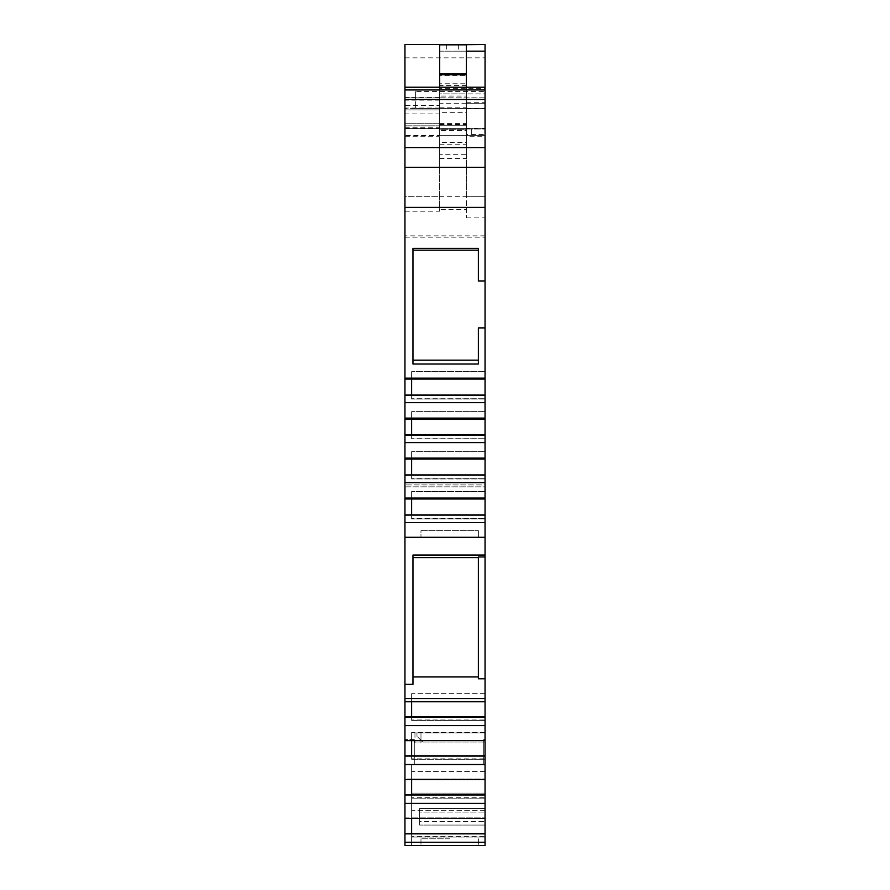 <?xml version="1.0" encoding="UTF-8"?>
<svg xmlns="http://www.w3.org/2000/svg" width="890" height="890" viewBox="0 0 890 890"><rect width="100%" height="100%" fill="white"/><g stroke="black" fill="none" stroke-linecap="round" stroke-linejoin="round"><path stroke-width="0.67" stroke-dasharray="4.45 3.34" d="M449.673 845.478L420.97 845.478L449.673 845.478M449.673 838.803L420.97 838.803L449.673 838.803M478.375 530.629L478.375 537.304L420.97 537.304L478.375 537.304L420.97 537.304L478.375 537.304L478.375 530.629L420.97 530.629L420.97 537.304L420.97 530.629L420.97 537.304L420.97 530.629L478.375 530.629L420.97 530.629L478.375 530.629L478.375 537.304L478.375 530.629M439.66 158.509L466.36 158.509L466.36 154.704L439.66 154.704L439.66 196.69L404.95 196.69L404.95 211.208L404.95 123.265L404.95 128.605L471.7 128.605L439.66 128.605L439.66 135.28L439.66 128.249L439.671 130.463L466.36 130.463L466.36 112.663L439.66 112.663L439.66 113.92L404.95 113.92L404.95 128.605L439.66 128.605L439.66 125.245L439.66 211.208L439.66 196.69L439.66 209.328L466.36 209.328L466.36 217.883L466.36 196.69L485.05 196.69L485.05 217.883L466.36 217.883M466.36 85.562L466.36 96.053L439.66 96.053L439.66 85.562L466.36 85.562L466.36 75.784L439.66 75.784L439.66 73.826L439.66 109.915L404.95 109.915L404.95 135.603L439.66 135.603L439.66 109.915L404.95 109.915L404.95 87.22L404.95 113.92M404.95 486.875L485.05 486.875L485.05 537.304L404.95 537.304L485.05 537.304L404.95 537.304L404.95 484.95L404.95 537.304L404.95 514.898L411.625 514.898L411.625 498.789L404.95 498.789L404.95 514.898M485.05 146.995L485.05 108.435L415.63 108.435L415.63 97.733L404.95 97.733L404.95 146.995L485.05 146.995L485.05 280.951L478.375 280.951L478.375 248.399L412.96 248.399L412.96 364.01L478.375 364.01L478.375 327.898L485.05 327.898L485.05 482.603L404.95 482.603L404.95 499.001L411.625 499.001M485.05 442.63L404.95 442.63L404.95 474.926L411.625 474.926L411.625 458.817L404.95 458.817L411.625 459.029M485.05 402.669L404.95 402.669L404.95 434.965L411.625 434.965L411.625 418.845L404.95 418.845L411.625 419.057M485.05 379.084L404.95 378.884L404.95 394.993L411.625 394.993L411.625 378.884L404.95 378.884L411.625 379.084M485.05 217.883L485.05 196.69L404.95 196.69L404.95 135.603M404.95 97.766L404.95 44.5L485.05 44.5L485.05 97.9L485.05 91.57L415.63 91.57L415.63 108.435M404.95 146.995L404.95 379.084M404.95 402.669L404.95 394.993M404.95 442.63L404.95 434.965M404.95 482.603L404.95 474.926M404.95 537.304L485.05 537.304L404.95 537.304L404.95 684.343L412.96 684.343L412.96 555.048L412.96 676.934L412.96 555.048L485.05 555.048L485.05 845.478L404.95 845.478L404.95 833.585L411.625 833.585L411.625 818.411M485.05 701.765L485.05 693.644L485.05 701.765L404.95 701.765L404.95 684.343M404.95 701.765L404.95 716.928L411.625 716.928L411.625 701.765M404.95 833.585L404.95 817.91L485.05 818.177L485.05 810.289L485.05 818.177L404.95 818.411L404.95 779.028L485.05 779.295L485.05 771.408L485.05 779.295L404.95 779.529L404.95 740.135L485.05 740.413L485.05 732.526L485.05 740.413L404.95 740.647L404.95 716.928M404.95 845.478L404.95 739.612L404.95 845.5L485.05 845.478L411.625 845.478L411.625 764.443L411.625 845.478L404.95 845.478L485.05 845.5L485.05 825.075L485.05 845.478M404.95 484.95L404.95 434.887L404.95 484.928L485.05 484.928L485.05 434.887L404.95 434.887L485.05 434.887L485.05 484.95L404.95 484.95M485.05 482.603L485.05 537.304L485.05 486.852L404.95 486.852M404.95 701.253L411.625 701.253L404.95 701.253M404.95 755.81L411.625 755.81L411.625 740.647M404.95 794.692L411.625 794.692L411.625 779.529M414.295 739.612L404.95 739.612L414.295 739.612L414.295 764.443L414.295 739.612M414.295 764.443L411.625 764.443L414.295 764.443L414.295 743.005L414.295 764.443L411.625 764.443L411.625 793.124L411.625 764.443L414.295 764.443M485.05 537.304L485.05 555.048M485.05 378.161L404.95 378.161M485.05 108.435L404.95 108.458M439.66 196.69L439.66 44.5M439.66 123.265L404.95 123.265L439.66 123.265L439.66 125.245L439.66 123.265M404.95 87.409L439.66 87.409L439.66 93.895L485.05 93.895L485.05 135.28L485.05 128.605L485.05 135.28L439.66 135.28L439.66 128.605L439.66 135.28L471.7 135.28L471.7 128.605L485.05 128.605L471.7 128.605L471.7 135.28L485.05 135.28L485.05 129.94L485.05 196.69L485.05 136.76L466.36 136.76L466.36 196.69M466.36 87.22L466.36 89.534L439.66 89.534L439.66 88.277L439.66 112.663M439.66 135.603L439.671 103.24L485.05 103.24L466.36 103.24L466.36 134.446L485.05 134.446L485.05 87.22L404.95 87.22M485.05 167.353L404.95 167.353M485.05 128.249L466.36 128.249L466.36 93.895L485.05 93.895L485.05 87.22M485.05 398.987L485.05 394.993L485.05 398.987L411.625 398.987L485.05 398.742L411.625 398.742L411.625 371.675L411.625 398.987L411.625 394.993L411.625 398.987L485.05 398.987M485.05 438.959L485.05 434.965L485.05 438.959L411.625 438.959L485.05 438.714L411.625 438.714L411.625 411.636L411.625 438.959L411.625 434.965L411.625 438.959L485.05 438.959M485.05 478.931L485.05 474.926L485.05 478.931L411.625 478.931L485.05 478.686L411.625 478.686L411.625 451.608L411.625 478.931L411.625 474.926L411.625 478.931L485.05 478.931M485.05 518.903L485.05 514.898L485.05 518.903L411.625 518.903L485.05 518.648L411.625 518.648L411.625 491.58L411.625 518.903L411.625 514.898L411.625 518.903L485.05 518.903M485.05 719.977L485.05 716.928L485.05 720.41L411.625 719.977L485.05 719.977M485.05 758.859L485.05 755.81L485.05 759.292L411.625 758.859L485.05 758.859M485.05 797.752L485.05 794.692L485.05 798.174L411.625 797.752L485.05 797.752M485.05 836.633L485.05 833.585L485.05 837.056L411.625 836.633L485.05 836.633M485.05 825.075L485.05 795.059L485.05 825.075L419.635 825.075L485.05 825.075M485.05 793.124L485.05 764.443L485.05 793.124L411.625 793.124L411.625 795.059L485.05 795.048L411.625 795.059L411.625 793.124L485.05 793.124M485.05 742.95L485.05 764.443L485.05 732.937L485.05 742.95L483.715 742.95L483.715 764.443L485.05 764.443L483.715 764.443L483.715 739.612L483.715 764.443L483.715 742.95L485.05 742.95L423.64 742.95L416.965 736.275L416.965 732.937L485.05 732.937L485.05 739.612L485.05 732.937L485.05 739.612L485.05 732.937L416.965 732.937L416.965 736.275L423.64 742.95L485.05 742.95M485.05 280.951L485.05 327.898L478.375 327.898L478.375 364.01L478.375 360.161L412.96 360.161L412.96 364.01L412.96 248.399L412.96 250.179L478.375 250.179L478.375 248.399L478.375 280.951L485.05 280.951L478.375 280.951L478.375 250.179M415.63 108.447L485.05 108.447L485.05 91.57M485.05 134.446L485.05 136.76M412.96 676.934L478.375 676.934L478.375 678.781L478.375 556.973L478.375 557.607L478.375 556.973L485.05 556.973M411.625 845.478L411.625 795.048L411.625 845.478M485.05 808.443L419.635 808.443L419.635 825.075L419.635 808.443L485.05 808.443M404.95 842.252L485.05 842.252M412.96 557.607L478.375 557.607L478.375 676.934L478.375 557.607M404.95 522.575L485.05 522.575M415.63 91.57L415.63 97.811L485.05 97.811M485.05 97.9L404.95 97.9M458.35 44.756L458.35 51.175L439.66 51.175L466.36 51.175L466.36 83.771L439.66 83.771M458.35 51.175L485.05 51.175M439.671 136.76L439.671 164.561L439.66 136.76L404.95 136.76M439.671 123.432L466.36 123.432L466.36 103.24L439.66 103.24L439.66 209.328M466.36 158.509L466.36 129.94L466.36 135.28L439.66 135.28L439.66 125.245L439.671 130.463M439.66 129.25L439.66 142.389L466.36 142.389L466.36 125.245L439.66 125.245L466.36 125.245L439.66 125.245L466.36 125.245L466.36 135.28L485.05 135.28L439.66 135.28L439.66 128.605L439.66 129.25L466.36 129.25L466.36 135.28L439.66 135.28L466.36 135.28L466.36 125.245L466.36 129.25L439.66 129.25M439.66 154.704L439.66 142.389M404.95 125.846L439.66 125.846L404.95 125.846M439.66 88.277L439.66 87.22L439.66 88.288L485.05 88.288M439.66 75.784L439.66 85.562M439.66 96.053L439.66 105.454L404.95 105.454M439.66 89.534L439.66 93.895L466.36 93.895L466.36 89.534M412.96 250.179L412.96 360.161M478.375 360.161L478.375 327.898L485.05 327.898M485.05 371.675L411.625 371.675L485.05 371.675M485.05 411.636L411.625 411.636L485.05 411.636M485.05 451.608L411.625 451.608L485.05 451.608M485.05 491.58L411.625 491.58L485.05 491.58M485.05 693.644L411.625 693.644L411.625 719.977L411.625 693.644L485.05 693.644M485.05 732.526L411.625 732.526L411.625 758.859L411.625 732.526L485.05 732.526M485.05 771.408L411.625 771.408L411.625 797.752L411.625 771.408L485.05 771.408M485.05 810.289L411.625 810.289L411.625 836.633L411.625 810.289L485.05 810.289M414.295 743.005L420.97 743.005L420.97 732.937L485.05 732.937L416.965 732.937L416.965 736.275L423.64 742.95L483.715 742.95L483.715 739.612L485.05 739.612L483.715 739.612L485.05 739.612L483.715 739.612L483.715 742.95L423.64 742.95L416.965 736.275L416.965 732.937L485.05 732.937L414.963 732.937L420.97 732.937L420.97 743.005L414.295 743.005M485.05 764.443L483.715 764.443L485.05 764.443M485.05 678.781L478.375 678.781L478.375 676.934M485.05 698.561L404.95 698.561M466.36 129.94L485.05 129.94L466.36 129.94M466.36 108.802L485.05 108.802M466.36 102.717L485.05 102.717M419.635 821.426L419.635 812.081L419.635 821.426L485.05 821.426L419.635 821.426M419.635 808.443L419.635 812.081L485.05 812.081L419.635 812.081L419.635 808.443M420.97 743.005L414.963 743.005L420.97 743.005L420.97 732.937L420.97 743.005M404.95 833.852L485.05 833.852M404.95 515.11L485.05 515.11M485.05 378.884L411.625 378.884L485.05 378.884M466.36 83.771L466.36 75.784M466.36 123.432L466.36 209.328M411.625 371.675L411.625 378.884L411.625 371.675M411.625 411.636L411.625 418.845L485.05 418.845L411.625 418.845L411.625 411.636M411.625 451.608L411.625 458.817L485.05 458.817L411.625 458.817L411.625 451.608M411.625 491.58L411.625 498.789L485.05 498.789L411.625 498.789L411.625 491.58M411.625 716.928L411.625 720.41L411.625 716.928L485.05 716.928M411.625 693.644L411.625 701.253L485.05 701.253L411.625 701.253L411.625 693.644M411.625 755.81L411.625 759.292L411.625 755.81L485.05 755.81M411.625 732.526L411.625 740.135L485.05 740.135L411.625 740.135L411.625 732.526M411.625 794.692L411.625 798.174L411.625 794.692L485.05 794.692M411.625 771.408L411.625 779.028L485.05 779.028L411.625 779.028L411.625 771.408M411.625 833.585L411.625 837.056L411.625 833.585L485.05 833.585M411.625 810.289L411.625 817.91L485.05 817.91L411.625 817.91L411.625 810.289M411.625 514.898L485.05 514.898M411.625 474.926L485.05 474.926M411.625 434.965L485.05 434.965M411.625 394.993L485.05 394.993M439.66 51.175L466.36 51.175L466.36 44.756M466.36 136.76L466.36 134.446M466.36 154.704L466.36 142.389M466.36 130.463L466.36 128.249M466.36 112.663L466.36 96.053M439.66 113.92L439.66 105.454M404.95 701.531L485.05 701.531L404.95 701.531M485.05 794.97L404.95 794.97M485.05 756.088L404.95 756.088M485.05 717.207L404.95 717.207M404.95 499.001L485.05 499.001M404.95 459.029L485.05 459.029M485.05 475.138L404.95 475.138M404.95 419.057L485.05 419.057M485.05 435.166L404.95 435.166M485.05 395.205L404.95 395.205M404.95 818.411L485.05 818.411M404.95 779.529L485.05 779.529M485.05 803.37L404.95 803.37M404.95 740.647L485.05 740.647M485.05 764.488L404.95 764.488M485.05 725.606L404.95 725.606M404.95 498.066L485.05 498.066M404.95 458.094L485.05 458.094M404.95 418.122L485.05 418.122M404.95 128.249L439.66 128.249M404.95 237.163L485.05 237.163M485.05 235.872L404.95 235.872M485.05 89.89L404.95 89.89M404.95 57.85L485.05 57.85M404.95 127.27L439.66 127.27M439.66 97.588L404.95 97.588M446.335 44.756L446.335 51.175M439.66 100.147L404.95 100.147M439.671 144.236L466.36 144.236M439.671 124.589L466.36 124.589M439.66 108.035L404.95 108.035M439.671 107.178L466.36 107.178M404.95 125.935L439.66 125.935M420.97 838.803L420.97 845.478L420.97 838.803M415.63 97.733L404.95 97.733M404.95 211.208L439.66 211.208M478.375 838.803L478.375 845.478L478.375 838.803M411.625 720.41L485.05 720.41L411.625 720.41M411.625 759.292L485.05 759.292L411.625 759.292M411.625 798.174L485.05 798.174L411.625 798.174M411.625 837.056L485.05 837.056L411.625 837.056M414.963 732.937L414.963 743.005"/><path stroke-width="1.33" d="M411.625 499.001L411.625 514.898L404.95 514.898L404.95 701.765L485.05 701.765L485.05 537.304L404.95 537.304M404.95 514.898L404.95 498.066L485.05 498.066L485.05 327.898L478.375 327.898L478.375 364.01L412.96 364.01L412.96 248.399L478.375 248.399L478.375 280.951L485.05 280.951L485.05 44.5L458.35 44.756M411.625 459.029L411.625 474.926L404.95 474.926L404.95 498.066M404.95 474.926L404.95 458.094L485.05 458.094M411.625 419.057L411.625 434.965L404.95 434.965L404.95 458.094M404.95 434.965L404.95 418.122L485.05 418.122M411.625 379.084L411.625 394.993L404.95 394.993L404.95 418.122M404.95 394.993L404.95 379.084L485.05 379.084M404.95 44.5L439.66 44.5L404.95 44.5L404.95 379.084M411.625 818.411L411.625 833.585L404.95 833.585L404.95 845.5L485.05 845.5L485.05 701.765M404.95 833.585L404.95 818.411L485.05 818.411M411.625 779.529L411.625 794.692L404.95 794.692L404.95 818.411M404.95 794.692L404.95 779.529L485.05 779.529M411.625 740.647L411.625 755.81L404.95 755.81L404.95 779.529M404.95 755.81L404.95 740.647L485.05 740.647M411.625 701.765L411.625 716.928L404.95 716.928L404.95 740.647M404.95 716.928L404.95 701.765M404.95 684.343L412.96 684.343L412.96 555.048L485.05 555.048M439.66 87.22L439.66 74.716L466.36 74.716L466.36 73.826L439.66 73.826L439.66 44.5L458.35 44.5M404.95 87.22L485.05 87.22M404.95 167.353L485.05 167.353M404.95 378.161L485.05 378.161M485.05 327.898L485.05 280.951M485.05 537.304L485.05 498.066M485.05 51.175L466.36 51.175L485.05 51.175M412.96 557.607L478.375 557.607M485.05 678.781L478.375 678.781L478.375 556.973L485.05 556.973M439.66 73.826L439.66 74.716M412.96 250.179L478.375 250.179M478.375 360.161L412.96 360.161M485.05 522.575L404.95 522.575M478.375 676.934L412.96 676.934M404.95 698.561L485.05 698.561M485.05 842.252L404.95 842.252M466.36 73.826L466.36 44.834L439.66 44.834M485.05 515.11L404.95 515.11M485.05 394.993L411.625 394.993M485.05 434.965L411.625 434.965M485.05 474.926L411.625 474.926M485.05 514.898L411.625 514.898M485.05 716.928L411.625 716.928M485.05 755.81L411.625 755.81M485.05 794.692L411.625 794.692M485.05 833.585L411.625 833.585M439.66 44.756L466.36 44.834M466.36 74.716L466.36 87.22M485.05 833.852L404.95 833.852M404.95 395.205L485.05 395.205M404.95 435.166L485.05 435.166M404.95 475.138L485.05 475.138M404.95 717.207L485.05 717.207M404.95 756.088L485.05 756.088M404.95 794.97L485.05 794.97M404.95 402.669L485.05 402.669M485.05 419.057L404.95 419.057M404.95 442.63L485.05 442.63M485.05 459.029L404.95 459.029M404.95 482.603L485.05 482.603M485.05 499.001L404.95 499.001M404.95 725.606L485.05 725.606M404.95 764.488L485.05 764.488M404.95 803.37L485.05 803.37M485.05 99.48L404.95 99.48M404.95 147.562L485.05 147.562M404.95 207.403L485.05 207.403M404.95 89.935L485.05 89.935"/></g></svg>
